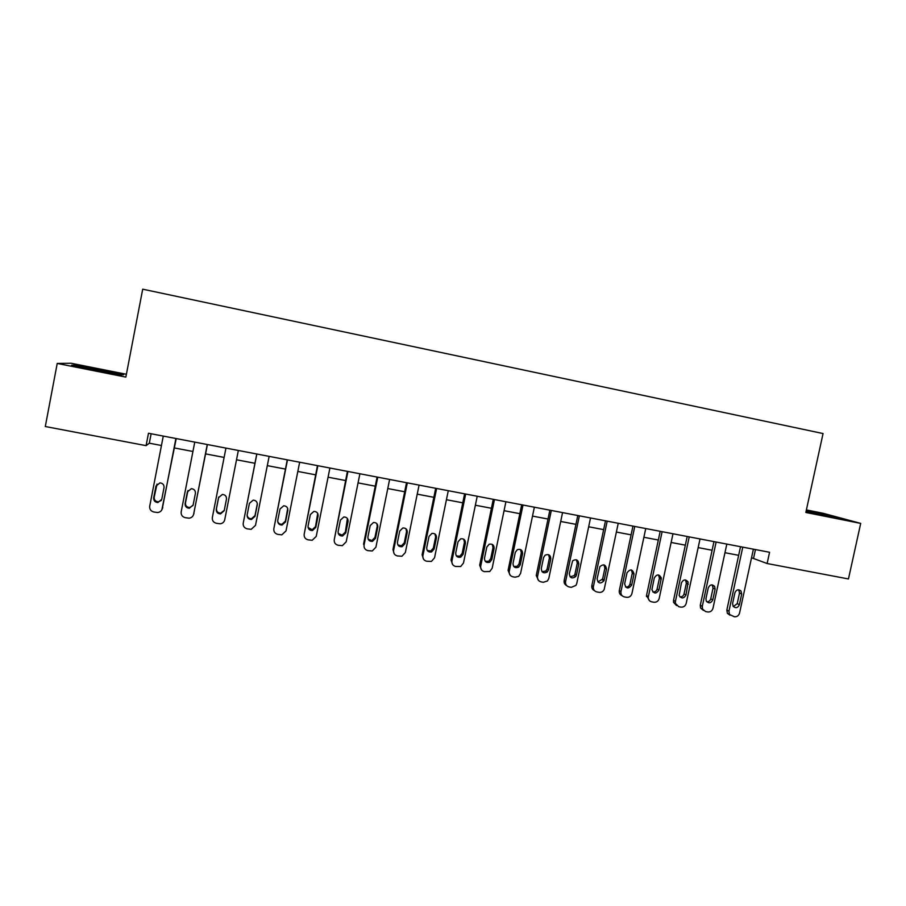 <?xml version="1.0" encoding="UTF-8"?>
<svg xmlns="http://www.w3.org/2000/svg" width="906" height="906" viewBox="0 0 906 906"><rect width="100%" height="100%" fill="white"/><g stroke="black" fill="none" stroke-linecap="round" stroke-linejoin="round"><path stroke-width="1.36" d="M126.398 374.269L71.178 363.261L57.225 363.431L45.3 426.522L146.093 445.65L149.32 443.193L161.461 445.503M57.225 363.431L125.855 377.1L142.706 289.184L823.056 433.555L805.83 512.468L860.7 523.396L823.078 513.26L806.385 509.931M751.538 557.756L767.122 563.521L769.568 552.275L148.482 433.249L146.093 445.65M860.7 523.396L848.458 578.957L767.122 563.521M174.394 447.96L192.933 451.482M205.594 453.895L224.11 457.417M236.523 459.784L254.937 463.283M267.304 465.639L285.424 469.082M297.825 471.437L315.628 474.835M328.074 477.202L345.582 480.531M358.063 482.898L375.265 486.171M387.779 488.549L404.688 491.765M417.236 494.155L433.849 497.315M446.432 499.716L462.762 502.819M475.378 505.22L491.426 508.277M504.064 510.678L519.84 513.679M532.513 516.092L548.017 519.036M560.712 521.46L575.944 524.348M588.673 526.771L603.634 529.625M616.397 532.048L631.097 534.846M643.883 537.281L658.334 540.021M671.131 542.456L685.332 545.163M698.164 547.598L712.105 550.259M724.959 552.705L738.662 555.31M755.457 549.568L753.599 558.153M151.132 433.759L149.32 443.193M806.012 511.63L839.681 518.243L806.272 510.44M71.574 365.209L94.451 370.226L120.725 375.005L123.635 374.699L75.572 365.118L71.574 365.209M75.447 365.775L75.572 365.118M753.396 549.183L739.556 613.079C738.718 615.729 736.986 616.952 734.358 616.76L729.477 614.472L728.956 611.154L742.784 547.145M740.519 546.714L726.838 610.032L728.956 611.154M739.387 604.721C737.801 608.005 735.706 608.526 733.113 606.273L732.603 603.475L734.913 592.773C736.34 589.636 738.356 589.025 740.972 590.938L741.697 594.03L739.387 604.721L737.224 603.623L733.35 606.59M738.696 589.783L739.523 592.977L737.224 603.623M730.055 615.219L727.359 613.328L726.838 610.032M726.816 544.087L712.988 608.266C712.139 610.927 710.395 612.162 707.745 611.958L705.615 611.573L702.535 609.081L702.297 606.329L716.125 542.037M713.962 541.618L700.293 605.219L702.297 606.329M712.796 599.863C710.95 603.362 708.764 603.736 706.216 600.984L705.955 598.617L708.265 587.869C709.919 584.517 712.048 584.03 714.653 586.42L715.106 589.127L712.796 599.863L710.746 598.787C710.111 600.837 708.775 601.833 706.725 601.754M712.195 584.88L713.045 588.096L710.746 598.787M703.418 610.406L700.531 607.96L700.293 605.219M700.021 538.945L686.193 603.407C685.344 606.08 683.588 607.314 680.927 607.122L678.764 606.726L675.412 603.419L675.412 601.459L689.228 536.884M687.19 536.488L673.52 600.361L675.412 601.459M685.989 594.97C683.77 598.73 681.482 598.889 679.126 595.446L681.403 582.92C683.396 579.296 685.638 579.013 688.141 582.06L685.989 594.97L684.053 593.917C683.384 596.035 681.992 597.02 679.874 596.873M685.468 579.931L686.352 583.181L684.053 593.917M676.533 605.548L673.52 602.32L673.52 600.361M672.988 533.77L659.172 598.515C658.334 601.199 656.556 602.433 653.872 602.241L651.697 601.844C649.5 601.278 648.334 599.829 648.198 597.484L662.116 531.686M660.18 531.312L646.522 595.468L648.3 596.544M658.956 590.044C656.216 594.064 653.872 593.94 651.912 589.659L654.302 577.926C656.816 573.996 659.149 574.008 661.312 577.949L658.956 590.044L657.122 589.002C656.431 591.188 654.981 592.173 652.796 591.946M658.537 574.948L659.432 578.221L657.122 589.002M649.421 600.633L646.522 595.468M645.74 528.549L631.924 593.577C631.074 596.273 629.296 597.518 626.59 597.314L624.393 596.918C621.788 596.159 620.644 594.381 620.961 591.584L634.766 526.443M632.954 526.092L619.308 590.542L620.961 591.584M631.686 585.061C628.356 589.296 626.023 588.866 624.664 583.781L627.009 572.773C630.27 568.696 632.615 569.104 634.03 574.019L631.686 585.061L629.976 584.042C629.24 586.307 627.745 587.281 625.48 586.963M631.369 569.931L632.309 573.045L629.976 584.042M622.071 595.672C619.897 594.71 618.968 593 619.308 590.542M828.979 516.42L806.114 511.154M806.17 510.893L834.664 517.394M113.884 373.759L99.875 370.384L81.483 367.383M74.269 365.798L101.166 370.316L122.004 374.869M618.243 523.272L604.177 589.478C603.09 591.629 601.391 592.592 599.07 592.343L596.861 591.946C594.234 591.188 593.079 589.398 593.396 586.59L607.19 521.154M605.491 520.837L591.845 585.559L593.396 586.59M604.189 580.044L603.917 580.859C600.316 584.211 598.051 583.509 597.111 578.753L599.874 566.658C603.532 563.713 605.74 564.54 606.499 569.115L604.189 580.044L602.603 579.047L597.915 581.924M603.985 564.88L604.902 568.164L602.603 579.047M594.483 590.655C592.399 589.647 591.516 587.949 591.845 585.559M590.519 517.96L576.737 583.577L575.944 585.389L571.324 587.337L569.093 586.941C566.443 586.171 565.276 584.381 565.582 581.55L579.364 515.831M577.79 515.525L564.166 580.542L565.582 581.55M576.454 574.982L575.718 576.578C572.014 579.002 569.885 578.039 569.319 573.679L572.649 560.78C576.318 558.787 578.356 559.863 578.764 564.008L576.454 574.982L574.993 573.996L574.257 575.582L570.112 576.839M576.386 559.795L577.281 563.079L574.993 573.996M566.646 585.582C564.665 584.529 563.838 582.841 564.166 580.542M562.558 512.603L548.787 578.515L547.405 581.006L543.328 582.286L541.086 581.879C538.413 581.108 537.224 579.308 537.541 576.476L551.312 510.452M549.863 510.169L536.239 575.48L537.541 576.476M548.492 569.885L547.247 572.003C543.6 573.725 541.607 572.581 541.29 568.572L543.589 557.53L545.163 555.14C548.73 553.826 550.599 555.061 550.791 558.855L548.492 569.885L547.145 568.911L545.91 571.029L542.048 571.697M548.549 554.676L549.432 557.937L547.145 568.911M538.549 580.452L536.239 575.48M534.359 507.201L520.588 573.407L518.674 576.363L515.095 577.19L512.83 576.782C510.135 576.012 508.945 574.2 509.251 571.346L523.011 505.027M521.686 504.767L508.073 570.372L509.251 571.346M520.282 564.732L518.594 567.201C515.05 568.413 513.192 567.145 513.023 563.407L515.321 552.32L517.349 549.648C520.769 548.787 522.513 550.123 522.581 553.657L520.282 564.732L519.059 563.792L517.383 566.25L513.747 566.488M520.497 549.523L521.346 552.762L519.059 563.792M510.191 575.253L508.073 570.372M505.91 501.743L492.162 568.255L489.761 571.516L484.336 571.641C481.618 570.859 480.406 569.036 480.712 566.182L494.461 499.557M493.272 499.319L479.67 565.219L480.712 566.182M491.822 559.546L489.761 562.23C486.329 563.079 484.574 561.743 484.495 558.209L486.805 547.065L489.195 544.223C492.49 543.668 494.132 545.072 494.121 548.413L491.822 559.546L490.735 558.617L488.674 561.301L485.174 561.222M492.207 544.359L493.023 547.541L490.735 558.617M481.573 569.976L479.67 565.219M477.213 496.25L463.476 563.056L460.69 566.522L455.593 566.454C452.853 565.672 451.63 563.838 451.935 560.961L465.673 494.03M464.608 493.827L451.018 560.033L451.935 560.961M463.125 554.302L460.746 557.145C457.417 557.734 455.741 556.329 455.729 552.954L458.028 541.765L460.724 538.81C463.906 538.481 465.469 539.919 465.424 543.124L463.125 554.302L462.162 553.396L459.795 556.227L456.33 555.865M463.702 539.172L464.45 542.275L462.162 553.396M452.683 564.619L451.018 560.033M448.277 490.701L434.54 557.813L431.415 561.426L426.601 561.222C423.838 560.429 422.604 558.594 422.898 555.706L436.624 488.47M435.695 488.289L422.117 554.789L422.898 555.706M434.167 549.013L431.528 551.958C428.289 552.354 426.681 550.916 426.715 547.654L429.014 536.42L431.935 533.396C435.039 533.215 436.556 534.687 436.466 537.79L434.167 549.013L433.34 548.13L430.712 551.063L427.224 550.429M434.971 533.974L435.627 536.964L433.34 548.13M423.521 559.161L422.117 554.789M419.07 485.106L405.356 552.524L401.947 556.239L397.36 555.944C394.563 555.152 393.317 553.294 393.612 550.395L407.315 482.853M406.522 482.694L392.966 549.5L393.612 550.395M404.959 543.691L402.105 546.703C398.934 546.941 397.383 545.48 397.451 542.32L399.739 531.029L402.864 527.96C405.899 527.892 407.36 529.387 407.258 532.411L404.959 543.691L404.269 542.83L401.426 545.82L397.836 544.891M406.013 528.776L406.545 531.596L404.269 542.83M394.076 553.589L392.966 549.5M389.614 479.455L375.911 547.19L372.264 550.984L367.859 550.621C365.039 549.817 363.77 547.96 364.065 545.038L377.757 477.19M377.1 477.066L363.555 544.166L364.065 545.038M375.503 538.311L372.457 541.369C369.354 541.505 367.836 540.021 367.915 536.93L370.203 525.582L373.499 522.479C376.477 522.513 377.915 524.008 377.791 526.975L375.503 538.311L374.937 537.473L371.913 540.52L368.176 539.24M376.828 523.611L377.224 526.193L374.937 537.473M359.897 473.759L346.205 541.811L342.355 545.661L338.085 545.253C335.243 544.438 333.963 542.569 334.257 539.648L347.938 471.471M347.417 471.369L334.257 539.648M345.775 532.887L342.581 535.99C339.512 536.024 338.029 534.529 338.119 531.494L340.418 520.089L343.838 516.964C346.794 517.066 348.198 518.583 348.063 521.505L345.775 532.887L345.356 532.071L342.174 535.152L338.244 533.43M347.406 518.492L345.356 532.071M329.909 468.017L316.239 536.375L312.208 540.27L308.063 539.829C305.186 539.013 303.895 537.133 304.178 534.189L317.847 465.707M317.462 465.627L304.178 534.189M315.786 527.417L312.457 530.542C309.422 530.508 307.961 528.991 308.074 526.001L310.35 514.551L313.906 511.403C316.828 511.573 318.21 513.09 318.074 515.978L315.786 527.417L315.503 526.624L312.185 529.738L308.063 527.462M317.712 513.453L315.503 526.624M299.66 462.219L286.013 530.905L281.811 534.834L277.768 534.37C274.869 533.543 273.555 531.652 273.839 528.696L287.485 459.886M287.259 459.84L273.839 528.696M285.537 521.89L282.072 525.05C279.071 524.948 277.621 523.43 277.746 520.474L280.022 508.968L283.691 505.797C286.59 506.012 287.961 507.553 287.814 510.406L285.537 521.89L285.401 521.12L281.947 524.268C279.761 524.348 278.335 523.362 277.666 521.312M287.723 508.526L285.401 521.12M269.139 456.375L255.503 525.378L251.155 529.342L247.191 528.844C244.269 528.017 242.944 526.126 243.227 523.147L256.851 454.019M256.772 453.997L243.227 523.147M255.005 516.318L251.438 519.5C248.448 519.353 247.021 517.813 247.145 514.891L249.422 503.328L253.193 500.135C256.07 500.406 257.44 501.947 257.281 504.778L255.005 516.318L255.016 515.571L251.46 518.742C248.924 518.708 247.485 517.462 247.123 515.004M257.338 503.679L255.016 515.571M224.722 519.795L238.346 450.463L224.722 519.795C224.133 522.082 222.638 523.408 220.249 523.793L216.353 523.283C213.397 522.445 212.061 520.542 212.332 517.553L225.945 448.096M224.201 510.701L220.532 513.906C217.565 513.702 216.149 512.15 216.274 509.251L218.55 497.643L222.4 494.438C225.277 494.733 226.636 496.295 226.477 499.104L224.201 510.701M224.28 510.327L220.713 513.158C217.757 512.966 216.341 511.414 216.477 508.538L218.731 497.009M207.259 444.506L193.669 514.166C193.057 516.499 191.517 517.847 189.071 518.187L185.22 517.666C182.253 516.828 180.894 514.902 181.166 511.901L194.756 442.117M193.533 514.71L207.417 444.54M193.125 505.027L189.354 508.243C186.398 508.006 184.994 506.454 185.118 503.566L187.395 491.901L191.336 488.685C194.201 489.014 195.549 490.576 195.402 493.374L193.125 505.027M193.001 505.503L189.682 507.53C186.749 507.292 185.345 505.741 185.47 502.875L187.961 490.508M175.9 438.504L162.333 508.493C161.698 510.871 160.136 512.218 157.61 512.524L153.816 512.003C150.815 511.154 149.445 509.217 149.716 506.205L163.273 436.08M161.868 509.818L176.217 438.561M161.766 499.308L157.904 502.536C154.96 502.264 153.556 500.701 153.692 497.836L155.957 486.114L159.977 482.875C162.831 483.238 164.19 484.812 164.031 487.598L161.766 499.308M161.359 500.418L158.391 501.845C155.458 501.573 154.054 500.01 154.19 497.168L157.021 484.098M741.697 594.03L739.523 592.977M715.106 589.127L713.045 588.096M688.3 584.189L686.352 583.181M661.267 579.206L659.432 578.221M633.996 574.189L632.275 573.215M606.499 569.115L604.902 568.164M578.764 564.008L577.281 563.079M550.791 558.855L549.432 557.937M522.581 553.657L521.346 552.762M494.121 548.413L493.023 547.541M465.424 543.124L464.45 542.275M436.466 537.79L435.627 536.964M407.258 532.411L406.545 531.596M377.791 526.975L377.224 526.193M348.063 521.505L347.632 520.735M318.074 515.978L317.78 515.231M287.814 510.406L287.666 509.682M257.281 504.778L257.281 504.087M216.274 509.251L216.477 508.538M218.55 497.643L218.72 497.032M193.975 513.43L193.669 514.166M185.118 503.566L185.47 502.875M187.395 491.901L187.735 491.267M162.786 507.768L162.333 508.493M153.692 497.836L154.19 497.168M155.957 486.114L156.455 485.491M727.359 613.328L729.477 614.472M740.972 590.938L738.798 589.908M700.531 607.96L702.535 609.081M714.653 586.42L712.592 585.401M673.52 602.32L675.412 603.419M688.141 582.06L686.193 581.063M646.42 596.42L648.198 597.484M661.312 577.949L659.477 576.963M634.03 574.019L632.309 573.045M603.917 580.859L602.331 579.863M575.718 576.578L574.257 575.582M547.247 572.003L545.91 571.029M518.594 567.201L517.383 566.25M489.761 562.23L488.674 561.301M460.746 557.145L459.795 556.227M431.528 551.958L430.712 551.063M402.105 546.703L401.426 545.82M372.457 541.369L371.913 540.52M342.581 535.99L342.174 535.152M312.457 530.542L312.185 529.738M282.072 525.05L281.947 524.268M251.438 519.5L251.46 518.742M220.532 513.906L220.713 513.158M189.354 508.243L189.682 507.53M157.904 502.536L158.391 501.845"/></g></svg>
